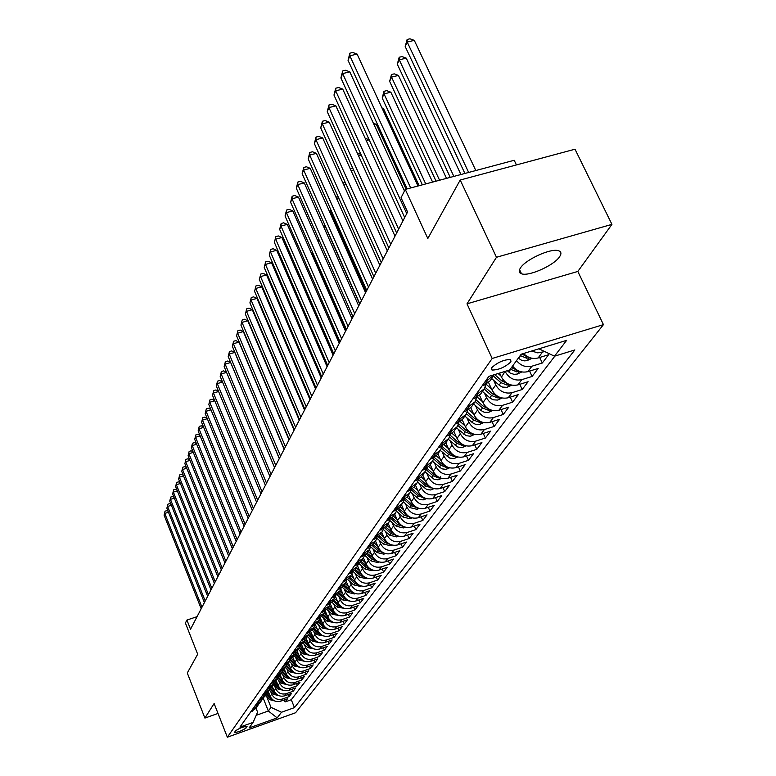<?xml version="1.0" encoding="UTF-8"?>
<svg xmlns="http://www.w3.org/2000/svg" width="776" height="776" viewBox="0 0 776 776"><rect width="100%" height="100%" fill="white"/><g stroke="black" fill="none" stroke-linecap="round" stroke-linejoin="round"><path stroke-width="1.16" d="M520.395 268.04C518.533 270.979 518.911 272.9 521.53 273.792C528.825 276.683 554.161 265.334 559.593 256.73C561.678 253.606 561.29 251.599 558.419 250.696C550.882 247.971 525.352 259.62 520.395 268.04M491.654 367.746L492.013 370.055C498.696 369.968 505.011 367.223 510.967 361.839L510.598 359.472C503.828 359.618 497.513 362.382 491.654 367.746M516.438 164.929L514.207 160.273L405.266 189.402L401.046 197.734L407.575 212.003L190.527 629.229L186.919 620.053L185.406 623.021L197.676 654.216L187.288 672.976L204.903 718.072L218.017 713.445M611.934 224.371L575.006 149.205L460.207 180.022L496.465 257.283L467.006 303.833L492.178 358.473L603.447 324.63L577.829 271.445L611.934 224.371L496.465 257.283M492.178 358.473L227.349 737.2L295.549 712.766L603.447 324.63M268.166 691.3L270.174 696.276C272.473 700.699 275.975 702.338 280.689 701.184L287.498 698.769L285.083 701.94L284.268 699.913M270.669 691.494L271.726 694.132C274.035 698.565 277.556 700.204 282.289 699.06L289.118 696.635L288.274 694.568M289.118 696.635L291.572 693.395L284.705 695.83C279.952 696.984 276.411 695.335 274.093 690.873L272.066 685.848M276.033 680.3L278.08 685.363C280.427 689.864 283.997 691.532 288.798 690.368L295.724 687.924L293.221 691.222L292.368 689.107M280.078 674.635L282.144 679.757C284.52 684.296 288.129 685.974 292.969 684.81L299.963 682.337L297.412 685.703L296.539 683.549M284.2 668.863L286.295 674.024C288.701 678.602 292.339 680.309 297.227 679.126L304.279 676.643L301.68 680.077L300.787 677.875M288.41 662.976L290.534 668.184C292.959 672.802 296.636 674.528 301.573 673.345L308.693 670.842L306.035 674.334L305.113 672.094M292.707 656.962L294.851 662.219C297.305 666.885 301.02 668.631 306.006 667.438L313.184 664.916L310.478 668.485L309.537 666.196M297.082 650.822L299.264 656.137C301.738 660.851 305.492 662.607 310.526 661.404L317.772 658.872L315.007 662.51L314.047 660.172M301.544 644.536L303.755 649.929C306.268 654.682 310.06 656.457 315.134 655.254L322.457 652.694L319.634 656.418L318.655 654.023M306.103 638.115L308.353 643.595C310.895 648.397 314.726 650.181 319.848 648.969L327.239 646.398L324.358 650.191L323.35 647.756M310.74 631.548L313.038 637.115C315.609 641.965 319.479 643.779 324.659 642.557L332.118 639.967L329.179 643.837L328.141 641.345M315.483 624.825L317.83 630.51C320.43 635.398 324.349 637.232 329.577 636.01L337.104 633.4L334.107 637.358L333.04 634.807M320.313 617.948L322.729 623.758C325.357 628.696 329.315 630.548 334.592 629.317L342.197 626.688L339.131 630.733L338.045 628.123M325.251 610.906L327.724 616.852C330.392 621.848 334.388 623.72 339.723 622.478L347.405 619.83L344.263 623.962L343.147 621.295M330.285 603.699L332.836 609.8C335.533 614.844 339.578 616.736 344.961 615.484L352.721 612.817L349.52 617.046L348.375 614.311M335.475 596.404L338.064 602.593C340.79 607.686 344.874 609.596 350.315 608.345L358.163 605.658L354.884 609.975L353.71 607.181M340.829 589.1L343.399 595.221C346.164 600.362 350.296 602.302 355.796 601.031L363.721 598.335L360.365 602.748L359.162 599.887M346.3 581.593L348.87 587.684C351.664 592.874 355.845 594.843 361.403 593.562L369.405 590.837L365.981 595.357L364.739 592.428M351.897 573.9L354.457 579.963C357.29 585.22 361.519 587.199 367.135 585.919L375.225 583.174L371.714 587.791L370.443 584.794M357.61 566.014L360.18 572.067C363.052 577.383 367.329 579.381 373.004 578.091L381.171 575.336L377.582 580.06L376.273 576.985M363.449 557.915L366.029 563.987C368.949 569.351 373.275 571.388 379.008 570.088L387.263 567.304L383.596 572.145L382.248 568.992M369.425 549.612L372.024 555.713C374.983 561.135 379.357 563.192 385.158 561.892L393.5 559.079L389.746 564.036L388.359 560.815M375.526 541.085L378.164 547.245C381.161 552.725 385.594 554.801 391.453 553.492L399.892 550.669L396.041 555.742L394.615 552.434M372.897 539.747L379.493 535.527L381.782 532.336L384.459 538.563C387.496 544.102 391.977 546.207 397.904 544.888L406.44 542.046L402.492 547.245L401.027 543.85M388.184 523.373L390.91 529.668C393.985 535.265 398.524 537.399 404.519 536.07L413.142 533.209L409.097 538.534L407.584 535.052M394.751 514.178L397.516 520.541C400.639 526.206 405.227 528.369 411.299 527.03L420.02 524.149L415.868 529.61L414.316 526.031M401.493 504.759L404.296 511.19C407.458 516.923 412.114 519.115 418.245 517.767L427.072 514.857L422.813 520.463L421.213 516.787M408.399 495.088L411.241 501.597C414.462 507.397 419.166 509.619 425.374 508.261L434.298 505.331L429.933 511.074L428.284 507.31M415.48 485.175L418.371 491.761C421.64 497.62 426.412 499.87 432.688 498.512L441.719 495.554L437.237 501.451L435.53 497.581M422.755 474.999L425.694 481.654C429.012 487.58 433.842 489.869 440.196 488.502L449.333 485.524L444.735 491.577L442.97 487.6M430.224 464.543L433.212 471.284C436.578 477.279 441.476 479.597 447.907 478.22L457.142 475.222L452.427 481.44L450.604 477.347M437.897 453.815L440.933 460.624C444.347 466.696 449.314 469.043 455.822 467.666L465.173 464.649L460.333 471.022L458.451 466.812M445.783 442.786L448.868 449.682C452.34 455.822 457.365 458.199 463.961 456.812L473.428 453.776L468.452 460.333L466.502 455.997M446.462 436.093L448.46 435.462L453.873 431.456L457.015 438.43C460.546 444.648 465.649 447.063 472.322 445.666L481.906 442.601L476.784 449.343L474.776 444.881M462.215 419.787L465.406 426.858C468.985 433.154 474.165 435.598 480.926 434.201L490.626 431.116L485.359 438.042L483.273 433.454M470.77 407.778L474.029 414.956C477.676 421.329 482.924 423.812 489.763 422.406L499.589 419.302L494.176 426.431L492.023 421.688M479.568 395.372L482.905 402.705C486.61 409.156 491.935 411.678 498.871 410.261L508.823 407.138L503.246 414.471L501.015 409.592M488.599 382.578L492.042 390.085C495.815 396.633 501.218 399.194 508.241 397.768L518.32 394.615L512.587 402.172L510.268 397.137M499.598 373.072L501.461 377.097C505.292 383.722 510.773 386.322 517.893 384.896L528.107 381.724L522.2 389.503L519.794 384.304M512.548 366.068C516.777 371.17 521.87 373.023 527.845 371.636L538.185 368.445L532.103 376.457L529.601 371.093M523.548 353.497C527.835 357.804 532.685 359.288 538.098 357.959L548.574 354.748L542.308 363.013L539.708 357.464M246.205 727.898L247.059 726.404C243.344 726.608 239.454 728.121 235.39 730.943L234.556 732.418C238.242 732.224 242.122 730.711 246.205 727.898L245.604 726.365M263.219 698.206L268.341 711L271.028 707.372L281.504 712.252L294.473 707.615L574.841 349.947L554.491 356.203L566.635 340.354L521.191 354.215L509.725 369.958L488.851 376.37L239.939 727.093L253.112 722.388L257.593 712.145L256.041 708.265M281.504 712.252L277.178 717.887L249.067 727.946L253.112 722.388M505.108 371.374L501.461 377.097M493.652 380.318L495.777 384.945L492.042 390.085M484.457 393.17L486.533 397.7L482.905 402.705M475.533 405.654L477.55 410.097L474.029 414.956M466.851 417.779L468.83 422.134L465.406 426.858M458.422 429.565L460.343 433.832L457.015 438.43M450.216 441.02L452.098 445.22L448.868 449.682M442.242 452.165L444.076 456.288L440.933 460.624M434.482 463L436.277 467.055L433.212 471.284M426.916 473.564L428.682 477.541L425.694 481.654M419.564 483.836L421.281 487.745L418.371 491.761M412.386 493.846L414.074 497.697L411.241 501.597M405.402 503.605L407.051 507.388L404.296 511.19M398.592 513.111L400.203 516.835L397.516 520.541M391.948 522.384L393.529 526.041L390.91 529.668M385.468 531.424L387.02 535.033L384.459 538.563M379.144 540.251L380.667 543.792L378.164 547.245M372.975 548.855L374.469 552.347L372.024 555.713M366.951 557.265L368.416 560.708L366.029 563.987M361.063 565.471L362.499 568.866L360.18 572.067M355.311 573.493L356.727 576.83L354.457 579.963M349.695 581.331L351.091 584.619L348.87 587.684M344.214 588.984L345.572 592.224L343.399 595.221M338.84 596.472L340.179 599.664L338.064 602.593M333.593 603.786L334.912 606.939L332.836 609.8M328.461 610.945L329.751 614.049L327.724 616.852M323.437 617.948L324.707 621.013L322.729 623.758M318.519 624.796L319.78 627.823L317.83 630.51M313.717 631.509L314.949 634.496L313.038 637.115M309.003 638.076L310.216 641.015L308.353 643.595M304.386 644.507L305.589 647.407L303.755 649.929M299.875 650.802L301.049 653.673L299.264 656.137M295.443 656.971L296.607 659.804L294.851 662.219M291.107 663.014L292.251 665.808L290.534 668.184M286.858 668.931L287.983 671.706L286.295 674.024M282.687 674.742L283.803 677.477L282.144 679.757M278.603 680.436L279.7 683.132L278.08 685.363M274.597 686.023L275.674 688.681L274.093 690.873M285.083 701.94L291.281 699.739L554.888 356.077M544.81 351.606L537.758 352.867L531.638 351.024M542.308 363.013L531.909 366.214C525.905 367.601 520.774 365.738 516.525 360.617M532.103 376.457L521.841 379.639C514.682 381.074 509.163 378.455 505.302 371.791M522.2 389.503L512.073 392.666C505.001 394.092 499.569 391.511 495.777 384.945M512.587 402.172L502.586 405.315C495.612 406.731 490.257 404.189 486.533 397.7M503.246 414.471L493.381 417.595C486.494 419.001 481.217 416.508 477.55 410.097M494.176 426.431L484.428 429.516C477.638 430.923 472.438 428.468 468.83 422.134M485.359 438.042L475.736 441.117C469.024 442.514 463.893 440.089 460.343 433.832M476.784 449.343L467.278 452.389C460.653 453.785 455.59 451.389 452.098 445.22M468.452 460.333L459.053 463.359C452.505 464.746 447.519 462.389 444.076 456.288M460.333 471.022L451.05 474.029C444.58 475.407 439.662 473.079 436.277 467.055M452.427 481.44L443.261 484.418C436.869 485.786 432.009 483.496 428.682 477.541M444.735 491.577L435.666 494.535C429.361 495.903 424.559 493.633 421.281 487.745M437.237 501.451L428.274 504.39C422.047 505.748 417.304 503.517 414.074 497.697M429.933 511.074L421.077 513.993C414.917 515.342 410.242 513.14 407.051 507.388M422.813 520.463L414.054 523.354C407.963 524.692 403.345 522.52 400.203 516.835M415.868 529.61L407.206 532.481C401.182 533.82 396.623 531.667 393.529 526.041M409.097 538.534L400.532 541.386C394.577 542.715 390.076 540.591 387.02 535.033M402.492 547.245L394.014 550.077C388.126 551.397 383.674 549.301 380.667 543.792M396.041 555.742L387.66 558.555C381.831 559.865 377.437 557.798 374.469 552.347M389.746 564.036L381.452 566.829C375.691 568.129 371.345 566.092 368.416 560.708M383.596 572.145L375.39 574.919C369.686 576.209 365.389 574.192 362.499 568.866M377.582 580.06L369.463 582.815C363.828 584.095 359.579 582.107 356.727 576.83M371.714 587.791L363.682 590.526C358.105 591.807 353.904 589.838 351.091 584.619M365.981 595.357L358.027 598.063C352.508 599.334 348.356 597.394 345.572 592.224M360.365 602.748L352.498 605.435C347.027 606.706 342.924 604.776 340.179 599.664M354.884 609.975L347.085 612.642C341.683 613.903 337.618 612.002 334.912 606.939M349.52 617.046L341.799 619.694C336.445 620.945 332.429 619.064 329.751 614.049M344.263 623.962L336.629 626.591C331.333 627.832 327.356 625.98 324.707 621.013M339.131 630.733L331.565 633.342C326.318 634.574 322.389 632.741 319.78 627.823M334.107 637.358L326.609 639.957C321.419 641.18 317.53 639.356 314.949 634.496M329.179 643.837L321.759 646.418C316.618 647.64 312.767 645.836 310.216 641.015M324.358 650.191L317.006 652.752C311.913 653.964 308.101 652.179 305.589 647.407M319.634 656.418L312.359 658.96C307.306 660.163 303.542 658.397 301.049 653.673M315.007 662.51L307.8 665.032C302.795 666.235 299.07 664.489 296.607 659.804M310.478 668.485L303.329 670.988C298.382 672.181 294.686 670.454 292.251 665.808M306.035 674.334L298.954 676.827C294.046 678.011 290.389 676.303 287.983 671.706M301.68 680.077L294.667 682.55C289.807 683.724 286.179 682.036 283.803 677.477M297.412 685.703L290.457 688.157C285.636 689.33 282.057 687.652 279.7 683.132M293.221 691.222L286.334 693.657C281.562 694.821 278.002 693.162 275.674 688.681M252.287 709.7L257.477 706.267L258.272 704.705M250.793 711.805L255.964 708.372L257.205 706.635M254.538 706.519L259.756 703.066L261.027 701.291M262.113 699.322L261.299 700.912L256.061 704.375M258.36 701.135L263.627 697.653L264.926 695.839M266.022 693.831L265.188 695.461L259.911 698.953M262.259 695.645L267.565 692.134L268.894 690.281M270.009 688.234L269.165 689.903L263.84 693.414M266.236 690.048L271.59 686.508L272.948 684.607M274.083 682.521L273.22 684.228L267.846 687.769M270.29 684.335L275.693 680.765L277.08 678.825M278.235 676.691L277.362 678.437L271.93 682.017M274.423 678.505L279.884 674.907L281.3 672.928M282.474 670.745L281.581 672.53L276.101 676.138M278.652 672.549L284.152 668.931L285.607 666.904M286.8 664.683L285.888 666.506L280.359 670.134M282.959 666.477L288.517 662.83L290.001 660.754M291.213 658.485L290.282 660.357L284.705 664.013M287.363 660.279L292.969 656.603L294.492 654.469M298.76 654.905L295.724 652.15L294.773 654.071L289.147 657.757M291.854 653.945L297.518 650.24L299.07 648.057M300.322 645.69L299.361 647.65L293.677 651.374M296.442 647.475L302.165 643.74L303.755 641.51M305.026 639.085L304.046 641.092L298.314 644.846M301.136 640.869L306.908 637.096L308.538 634.807M309.828 632.333L308.838 634.399L303.038 638.182M305.928 634.108L311.758 630.306L313.426 627.968M314.746 625.437L313.727 627.551L307.878 631.373M310.827 627.212L316.715 623.37L318.432 620.975M319.76 618.385L318.723 620.558L312.815 624.399M315.842 620.15L321.778 616.28L323.543 613.826M324.901 611.178L323.844 613.399L317.879 617.279M320.963 612.933L326.968 609.034L328.762 606.512M330.149 603.796L329.072 606.085L323.049 609.994M326.201 605.542L332.264 601.613L334.116 599.023M335.523 596.249L334.417 598.597L328.335 602.545M331.565 597.986L337.696 594.018L339.587 591.37M341.013 588.528L339.898 590.934L333.748 594.92M337.056 590.255L343.244 586.249L345.184 583.533L348.346 586.443M346.639 580.623L345.504 583.096L339.287 587.112M342.672 582.34L348.928 578.304L350.927 575.511M352.401 572.523L351.237 575.064L344.961 579.119M348.424 574.23L354.748 570.156L356.795 567.295M358.299 564.23L357.115 566.839L350.771 570.932M354.322 565.927L360.714 561.814L362.809 558.875M364.342 555.742L363.139 558.419L356.717 562.542M360.365 557.41L366.815 553.269L368.978 550.242M370.53 547.032L369.308 549.786L362.819 553.948M366.553 548.69L373.081 544.51L375.293 541.405M376.884 538.098L375.623 540.94L369.075 545.14M383.392 528.951L382.112 531.87L375.487 536.109M379.406 530.58L386.079 526.312L388.427 523.034M390.066 519.551L388.757 522.568L382.064 526.846M386.089 521.171L392.831 516.865L395.246 513.489M396.914 509.919L395.585 513.023L388.805 517.33M392.937 511.51L399.766 507.174L402.24 503.702M403.937 500.025L402.589 503.217L397.574 506.98L395.731 507.572M399.98 501.597L401.832 500.995L406.876 497.212L409.427 493.643M411.154 489.869L409.776 493.158L402.841 497.562M407.206 491.412L409.078 490.81L414.18 486.998L416.809 483.322M418.565 479.432L417.158 482.827L412.027 486.659L410.145 487.27M414.626 480.955L416.528 480.344L421.688 476.493L424.394 472.71M426.179 468.704L424.744 472.215L419.564 476.076L417.653 476.687M422.251 470.207L424.171 469.587L429.4 465.697L432.183 461.798M434.007 457.675L432.542 461.303L427.295 465.202L425.364 465.823M430.098 459.159L432.048 458.529L437.334 454.61L440.205 450.584M442.048 446.336L440.564 450.08L435.249 454.018L433.299 454.649M438.168 447.791L440.137 447.16L445.482 443.193L448.45 439.051M450.322 434.676L448.809 438.537L443.435 442.524L441.457 443.154M458.839 422.668L457.297 426.664L451.855 430.69L449.857 431.32M455.008 424.055L457.035 423.415L462.515 419.37L465.668 414.966M467.608 410.3L466.036 414.442L460.527 418.497L458.5 419.137M463.805 411.658L465.852 411.018L471.401 406.934L474.66 402.375M476.629 397.564L475.038 401.852L469.461 405.955L467.404 406.595M472.875 398.883L474.951 398.243L480.567 394.111L483.923 389.406M485.931 384.43L484.311 388.873L478.666 393.015L476.571 393.665M482.216 385.72L484.321 385.071L490.005 380.9L493.478 376.04M494.36 374.682L488.143 379.687L486.028 380.337M266.818 696.867L271.028 707.372M405.266 189.402L427.818 238.523L460.207 180.022M227.349 737.2L214.118 703.512L204.903 718.072M197.075 616.658L186.919 620.053M256.206 715.327L268.341 711L277.178 717.887M291.281 699.739L294.473 707.615M554.491 356.203L538.922 348.802M467.006 303.833L577.829 271.445M168.489 512.257L164.764 513.421L201.983 607.21M164.066 515.148L165.026 511.19L164.066 515.148L201.188 608.733M165.026 511.19L166.879 510.608L168.091 511.258M269.689 695.063L267.128 692.726M274.946 701.029L269.912 699.71L265.227 695.412M271.231 698.167L266.265 693.628M265.838 694.287L270.649 698.701L273.113 700.02M171.38 505.263L167.587 506.456L205.204 601.022M166.879 508.212L167.849 504.206L166.879 508.212L204.398 602.583M167.849 504.206L169.711 503.624L171.001 504.313M174.328 498.143L170.458 499.346L208.482 594.726M169.74 501.141L170.72 497.086L169.74 501.141L207.658 596.308M170.72 497.086L172.602 496.504L173.969 497.232M177.335 490.878L173.387 492.11L211.829 588.295M172.65 493.934L173.64 489.84L172.65 493.934L210.985 589.915M173.64 489.84L175.551 489.249L176.996 490.015M180.41 483.477L176.375 484.728L215.233 581.748M175.619 486.591L176.627 482.449L175.619 486.591L214.38 583.397M176.627 482.449L178.548 481.847L180.081 482.662M273.598 689.66L270.999 687.284M278.943 695.694L273.802 694.365L269.078 690.039M275.208 692.842L270.087 688.167M269.728 688.923L274.558 693.337L277.11 694.695M277.585 684.151L274.937 681.726M283.027 690.242L277.769 688.923L272.997 684.548M279.253 687.42L274.035 682.657M273.685 683.443L278.535 687.875L281.184 689.253M281.659 678.534L278.943 676.061M287.188 684.684L281.814 683.375L276.983 678.961M283.395 681.891L278.089 677.06M277.721 677.846L282.59 682.308L285.345 683.714M285.801 672.802L283.027 670.27M291.427 679.019L285.946 677.71L281.067 673.258M287.605 676.245L282.231 671.356M281.824 672.142L286.732 676.623L289.584 678.059M183.534 475.93L179.411 477.201L218.706 575.064M178.645 479.102L179.673 474.912L178.645 479.102L217.833 576.743M179.673 474.912L181.603 474.311L183.223 475.164M290.03 666.953L287.178 664.353M295.763 673.248L290.146 671.938L285.219 667.438M291.912 670.493L286.441 665.536M286.014 666.312L290.961 670.823L293.91 672.297M186.725 468.238L182.515 469.529L222.256 568.245M181.739 471.469L182.767 467.23L181.739 471.469L221.364 569.962M182.767 467.23L184.727 466.628L186.434 467.521M294.346 660.997L291.417 658.32M300.166 667.35L294.444 666.05L289.458 661.511M296.296 664.615L290.738 659.59M290.272 660.366L295.268 664.916L298.324 666.409M189.984 460.391L185.687 461.71L225.874 561.29M184.882 463.679L185.93 459.392L184.882 463.679L224.962 563.046M185.93 459.392L187.908 458.781L189.713 459.722M304.677 661.327L298.818 660.037L293.784 655.458M300.778 658.63L295.113 653.518M294.618 654.294L299.662 658.882L302.824 660.405M193.302 452.389L188.907 453.727L229.56 554.2M188.102 455.735L189.16 451.399L188.102 455.735L228.639 555.985M189.16 451.399L191.148 450.788L193.049 451.768M303.251 648.697L300.234 645.952M309.265 655.177L303.29 653.906L298.197 649.279M305.356 652.509L299.575 647.32M299.051 648.086L304.144 652.723L307.422 654.284M196.697 444.221L192.206 445.579L233.334 546.954M191.371 447.636L192.448 443.241L191.371 447.636L232.383 548.778M192.448 443.241L194.466 442.63L196.464 443.659M307.849 642.363L304.832 639.618M313.95 648.911L307.849 647.65L302.708 642.974M310.031 646.262L304.124 640.986M303.571 641.762L308.722 646.447L312.117 648.018M200.159 435.889L195.571 437.276L237.175 539.562M194.718 439.361L195.814 434.919L194.718 439.361L236.205 541.425M195.814 434.919L197.841 434.308L199.946 435.385M312.534 635.883L309.517 633.148M318.732 642.499L312.505 641.257L307.306 636.533M314.804 639.89L308.761 634.516M308.198 635.292L313.397 640.025L316.918 641.636M203.69 427.382L198.995 428.788L241.103 532.016M198.132 430.923L199.238 426.422L198.132 430.923L240.114 533.917M199.238 426.422L201.285 425.811L203.506 426.936M317.326 629.278L314.309 626.542M323.631 635.961L317.258 634.729L312.01 629.957M319.673 633.371L313.485 627.891M312.912 628.696L318.179 633.468L321.817 635.107M207.299 418.691L202.497 420.126L245.109 524.304M201.614 422.309L202.74 417.75L201.614 422.309L244.101 526.254M202.74 417.75L204.806 417.129L207.144 418.303M322.215 622.517L319.188 619.782M328.626 629.268L322.118 628.056L316.812 623.244M324.659 626.717L318.315 621.13M317.733 621.954L323.049 626.775L326.822 628.434M327.21 615.62L324.174 612.865M333.728 622.439L327.084 621.246L321.71 616.387M329.751 619.917L323.252 614.223M322.651 615.058L328.035 619.937L331.934 621.625M332.322 608.568L329.257 605.794M338.947 615.465L332.157 614.291L326.725 609.373M334.951 612.972L328.296 607.162M327.685 608.015L333.127 612.953L337.162 614.66M210.985 409.825L206.076 411.29L249.212 516.438M205.174 413.511L206.309 408.894L205.174 413.511L248.174 518.417M206.309 408.894L208.404 408.273L210.849 409.495M214.758 400.765L209.733 402.249L253.393 508.387M208.812 404.529L209.966 399.853L208.812 404.529L252.336 510.414M209.966 399.853L212.071 399.223L214.642 400.503M218.599 391.511L213.458 393.025L257.671 500.171M212.517 395.353L213.691 390.609L212.517 395.353L256.594 502.237M213.691 390.609L215.825 389.979L218.522 391.317M337.541 601.361L334.446 598.558M344.292 608.326L337.337 607.172L331.837 602.195M340.276 605.862L333.457 599.945M332.826 600.818L338.336 605.804L342.507 607.54M222.537 382.054L217.28 383.596L262.045 491.761M216.31 385.973L217.503 381.171L216.31 385.973L260.94 493.875M217.503 381.171L219.656 380.541L222.489 381.928M342.885 593.989L339.743 591.157M349.743 601.031L342.633 599.897L337.056 594.852M345.718 598.597L338.724 592.573M338.094 593.465L343.661 598.5L347.968 600.255M289.108 439.74L260.057 371.18M226.563 372.383L221.17 373.964L266.517 483.167M220.19 376.389L221.393 371.52L220.19 376.389L265.392 485.33M221.393 371.52L223.575 370.889L226.543 372.334M355.33 593.562L354.477 593.95L348.055 592.457L342.391 587.335M351.285 591.167L344.117 585.026M343.467 585.938L349.103 591.021L353.555 592.806M264.577 359.511L264.529 360.345M274.578 467.676L230.666 362.508L225.156 364.109L271.086 474.378M224.157 366.592L225.379 361.655L224.157 366.592L269.932 476.59M225.379 361.655L227.572 361.024L230.666 362.508M353.934 578.731L350.704 575.821M361.044 585.928L360.093 586.365L353.604 584.852L347.823 579.633M356.989 583.562L349.636 577.305M348.967 578.236L354.671 583.387L359.278 585.191M279.282 458.626L234.798 352.43L229.23 354.031L275.761 465.387M228.202 356.572L229.444 351.576L228.202 356.572L274.588 467.656M229.444 351.576L231.665 350.927L234.798 352.43M359.657 570.845L356.368 567.887M366.893 578.12L365.845 578.595L359.278 577.063L353.381 571.747M362.819 575.782L355.282 569.409M354.603 570.37L360.365 575.559L365.127 577.393M275.587 340.654L275.024 340.81M274.122 338.695L274.675 338.53M284.103 449.362L239.027 342.119L233.401 343.729L280.553 456.181M232.354 346.329L233.615 341.256L232.354 346.329L279.341 458.509M233.615 341.256L235.856 340.615L239.027 342.119M365.506 562.765L362.179 559.768M372.887 570.117L371.723 570.651L365.079 569.089L359.055 563.667M368.794 567.819L361.063 561.32M360.365 562.299L366.204 567.557L371.015 569.351M280.951 330.072L280.291 330.266M279.379 328.132L280.039 327.947M289.031 439.885L243.344 331.565L237.669 333.185L285.452 446.772M236.593 335.843L237.873 330.702L236.593 335.843L284.21 449.139M237.873 330.702L240.143 330.052L243.344 331.565M371.5 554.491L368.115 551.445M379.018 561.931L377.737 562.513L371.025 560.932L364.846 555.373M374.915 559.661L366.98 553.045M366.243 554.035L372.17 559.36L377.01 561.106M286.47 319.256L285.694 319.479M284.773 317.335L285.704 317.471M294.085 430.176L247.777 320.769L242.025 322.399L290.466 437.13M240.929 325.115L242.228 319.906L240.929 325.115L289.196 439.555M242.228 319.906L244.527 319.246L247.777 320.769M377.64 546.023L374.207 542.928M385.303 553.55L383.907 554.18L377.117 552.58L370.763 546.876M381.181 551.299L373.043 544.568M372.257 545.557L378.29 550.97L383.528 552.851M292.145 308.179L291.243 308.431M290.428 306.539L291.679 307.112M299.255 420.243L252.307 309.711L246.496 311.351L295.598 427.256M245.371 314.135L246.69 308.848L245.371 314.135L294.308 429.749M246.69 308.848L249.009 308.188L252.307 309.711M304.551 410.058L256.943 298.401L251.075 300.04L300.865 417.139M249.92 302.892L251.259 297.528L249.92 302.892L299.536 419.69M251.259 297.528L253.606 296.868L256.943 298.401M309.973 399.63L261.696 286.81L255.75 288.459L306.258 406.779M254.576 291.378L255.935 285.937L254.576 291.378L304.89 409.389M255.935 285.937L258.311 285.277L261.696 286.81M383.936 537.341L380.444 534.208M391.744 544.956L390.221 545.644L383.354 544.024L376.855 538.195M387.602 542.744L379.241 535.886M378.407 536.866L384.547 542.375L389.959 544.267M297.965 296.839L296.946 297.13M296.393 295.869L297.819 296.51M390.386 528.456L386.826 525.265M398.35 536.148L396.691 536.905L389.736 535.256L383.257 529.445M333.505 354.399L303.474 285.364L302.795 285.558M394.179 533.966L385.594 526.972M384.692 527.942L390.968 533.568L396.536 535.469M302.533 284.947L303.474 285.364M396.992 519.338L393.374 516.108M405.111 527.127L403.326 527.942L396.284 526.264L389.804 520.463M400.93 524.974L392.093 517.835M391.123 518.785L397.545 524.537L403.287 526.448M315.531 388.941L266.556 274.937L260.552 276.595L311.777 396.148M259.339 279.583L260.736 274.054L259.339 279.583L310.39 398.835M260.736 274.054L263.132 273.394L266.556 274.937M403.772 509.987L400.096 506.709M412.056 517.873L410.126 518.756L402.996 517.058L396.507 511.248M407.856 515.749L398.738 508.445M397.69 509.376L404.296 515.274L410.203 517.194M306.995 266.207L339.927 342.041M321.235 377.97L271.551 262.763L265.47 264.432L317.452 385.255M264.228 267.497L265.644 261.881L264.228 267.497L316.016 388.01M265.644 261.881L268.069 261.221L271.551 262.763M410.717 500.404L406.983 497.067M419.176 508.377L417.09 509.337L409.883 507.611L403.365 501.791M414.956 506.292L412.056 504.633L405.538 498.813M404.412 499.715L411.212 505.787L417.294 507.698M312.883 253.034L312.321 254.285L345.834 330.683M312.321 254.285L312.68 252.569M327.084 366.728L276.663 250.289L270.514 251.967L323.262 374.09M269.243 255.11L270.678 249.406L269.243 255.11L321.788 376.903M270.678 249.406L273.133 248.737L276.663 250.289M417.857 490.568L414.054 487.183M426.49 498.638L423.192 499.899L419.37 499.414L410.397 492.071M422.241 496.582L419.176 494.855L412.493 488.899M411.29 489.782L418.312 496.039L424.569 497.959M318.926 239.503L318.034 241.511M317.976 241.384L318.548 238.649M333.088 355.195L281.901 237.504L275.684 239.183L329.218 362.625M274.384 242.413L275.839 236.612L274.384 242.413L327.714 365.515M275.839 236.612L278.332 235.943L281.901 237.504M425.18 480.48L421.3 477.027M433.997 488.647L430.525 489.976L426.645 489.481L417.604 482.09M429.72 486.62L426.48 484.825L419.612 478.714M418.497 479.733L425.597 486.048L432.028 487.959M359.686 304.066L325.037 225.845L324.155 227.814M323.951 227.349L324.61 224.419M339.238 343.361L287.285 224.38L280.99 226.068L335.339 350.859M279.651 229.376L281.135 223.488L280.99 226.068L279.651 229.376L333.796 353.827M281.135 223.488L283.657 222.819L287.285 224.38M345.562 331.207L292.804 210.917L286.431 212.614L341.624 338.782M285.054 216.009L286.577 210.024L286.431 212.614L285.054 216.009L340.034 341.828M286.577 210.024L289.118 209.355L292.804 210.917M352.052 318.732L298.459 197.104L292.019 198.801L348.075 326.376M290.612 202.284L292.154 196.212L292.019 198.801L290.612 202.284L346.445 329.509M292.154 196.212L294.725 195.533L298.459 197.104M432.698 470.11L428.73 466.589M441.709 478.375L438.042 479.801L434.123 479.287L424.986 471.837M437.412 476.386L433.978 474.534L426.907 468.238M425.995 469.49L433.066 475.785L438.537 477.9L440.632 476.794M366.097 291.747L330.915 212.682L330.45 213.739M332.002 212.391L330.915 212.682L331.003 210.15M330.081 212.925L330.974 210.16M440.419 459.47L436.345 455.851M449.634 467.831L445.773 469.344L441.796 468.82L432.552 461.293M445.308 465.872L441.69 463.961L434.366 457.462M433.677 458.965L440.749 465.241L446.297 467.394L447.558 467.133M372.674 279.098L336.91 199.277M338.986 198.637L336.959 199.18L337.007 196.648L337.977 196.386M336.377 198.084L337.007 196.648M448.353 448.538L444.144 444.803M457.772 457.006L453.708 458.597L449.682 458.073L440.312 450.449M453.417 455.066L449.605 453.097L442.039 446.394M441.563 448.14L448.644 454.416L454.261 456.589L455.638 456.288M346.183 184.523L343.884 185.134M343.011 183.184L345.165 182.263M343.186 182.777L343.176 183.563M358.725 305.909L304.279 182.913L297.751 184.62L354.71 313.63M296.306 188.199L297.877 182.02L297.751 184.62L296.306 188.199L353.031 316.85M297.877 182.02L300.487 181.341L304.279 182.913M456.511 437.295L452.136 433.425M466.153 445.87L461.865 447.558L457.782 447.024L448.276 439.294M449.653 436.995L456.754 443.28L462.447 445.492L461.759 443.969L457.743 441.932L450.216 435.268M462.447 445.492L463.941 445.143M353.604 170.022L351.101 170.681M350.073 168.402L352.76 168.149M365.583 292.736L310.255 168.344L303.649 170.051L361.519 300.535M302.155 173.727L303.765 167.441L303.649 170.051L302.155 173.727L359.802 303.843M303.765 167.441L306.404 166.762L310.255 168.344M464.902 425.733L460.333 421.707M474.766 434.415L470.246 436.219L466.114 435.666L456.463 427.828M470.343 432.542L466.104 430.447L458.597 423.812M457.947 425.529L465.086 431.844L470.857 434.085L472.468 433.677M361.267 155.132L358.551 155.84M357.513 153.551L360.811 154.123M372.625 279.185L316.395 153.367L309.702 155.084L368.522 287.071M308.169 158.857L309.808 152.465L309.702 155.084L308.169 158.857L366.757 290.476M309.808 152.465L312.476 151.786L316.395 153.367M473.525 413.85L468.743 409.621M483.632 422.639L479.452 424.443L475.271 424.191L472.497 422.736L464.892 416.043M479.17 420.796L474.708 418.633L467.21 412.017M466.473 413.724L473.661 420.068L479.519 422.348L481.246 421.882M369.182 139.835L366.224 140.582M365.186 138.293L369.134 139.719M379.871 265.256L322.7 137.973L315.929 139.69L375.73 273.22M314.358 143.579L316.016 137.071L315.929 139.69L314.358 143.579L373.916 276.722M316.016 137.071L318.723 136.382L322.7 137.973M482.41 401.619L477.356 397.166M492.76 410.514L488.327 412.434L484.088 412.172L481.285 410.698L473.564 403.918M406.071 189.189L376.292 124.364L374.158 124.907M488.259 408.709L483.564 406.488L476.057 399.863M475.222 401.561L482.488 407.963L488.424 410.281L490.277 409.747M373.392 123.238L376.292 124.364M387.331 250.92L329.189 122.142L322.331 123.869L383.15 258.961M320.711 127.865L322.409 121.24L322.331 123.869L320.711 127.865L381.278 262.569M322.409 121.24L325.144 120.552L329.189 122.142M491.557 389.019L486.193 384.304M502.159 398.03L497.464 400.076L493.167 399.805L490.325 398.301L482.478 391.434M419.118 185.697L383.47 108.504L382.345 108.785M497.61 396.255L492.682 393.975L485.145 387.35M484.214 389.019L491.567 395.498L497.591 397.845L499.569 397.244M381.947 107.922L383.47 108.504M395.013 236.166L335.863 105.856L328.908 107.592L390.784 244.294M327.249 111.705L328.975 104.954L328.908 107.592L327.249 111.705L388.854 248M328.975 104.954L331.759 104.265L335.863 105.856M500.976 376.05L498.105 373.528M511.84 385.177L506.873 387.35L502.518 387.069L499.637 385.546L491.674 378.572M432.601 182.098L390.842 92.198L384.033 93.886L382.19 98.009L422.348 184.834M507.252 383.431L502.062 381.094L494.661 374.585M493.449 376.088L500.927 382.655L507.029 385.051L509.134 384.363M425.733 183.931L384.033 93.886L383.994 91.316L386.71 90.637L390.842 92.198M382.19 98.009L383.994 91.316M402.909 220.966L342.73 89.104L335.688 90.831L398.641 229.182M333.971 95.07L335.746 88.202L335.688 90.831L333.971 95.07L396.652 233.004M335.746 88.202L338.559 87.513L342.73 89.104M521.831 371.937L517.165 374.09L514.061 374.352L510.336 373.14L507.271 370.715M446.52 178.373L398.437 75.418L391.54 77.115L389.639 81.354L436.063 181.167M517.185 370.21L511.462 367.572M510.278 369.192L516.758 371.859L518.979 371.093M439.565 180.236L391.54 77.115L391.473 74.535L394.237 73.856L398.437 75.418M389.639 81.354L391.473 74.535M404.471 190.964L349.801 71.848L342.662 73.584L406.74 213.613M340.897 77.949L342.701 70.946L342.662 73.584L340.897 77.949L404.694 217.552M342.701 70.946L345.553 70.257L349.801 71.848M532.132 358.279L527.166 360.578L524.673 360.879L521.453 360.19L518.3 358.173M460.925 174.522L406.246 58.142L399.262 59.839L397.302 64.204L450.245 177.374M527.428 356.582L521.637 354.079M520.211 355.553L526.788 358.269L529.125 357.406M453.863 176.404L399.262 59.839L399.184 57.259L401.978 56.58L406.246 58.142M397.302 64.204L399.184 57.259M417.983 186.007L357.086 54.078L349.85 55.814L410.669 187.957M348.036 60.315L349.879 53.175L349.85 55.814L348.036 60.315L407.138 188.907M349.879 53.175L352.77 52.487L357.086 54.078M475.824 170.536L414.287 40.362L407.206 42.059L405.198 46.55L464.911 173.455M468.665 172.456L407.206 42.059L407.119 39.479L409.941 38.8L414.287 40.362M405.198 46.55L407.119 39.479M271.726 694.132L270.174 696.276M282.289 699.06L280.689 701.184M542.288 352.372L538.098 357.959M531.909 366.214L527.845 371.636M521.841 379.639L517.893 384.896M512.073 392.666L508.241 397.768M502.586 405.315L498.871 410.261M493.381 417.595L489.763 422.406M484.428 429.516L480.926 434.201M475.736 441.117L472.322 445.666M467.278 452.389L463.961 456.812M459.053 463.359L455.822 467.666M451.05 474.029L447.907 478.22M443.261 484.418L440.196 488.502M435.666 494.535L432.688 498.512M428.274 504.39L425.374 508.261M421.077 513.993L418.245 517.767M414.054 523.354L411.299 527.03M407.206 532.481L404.519 536.07M400.532 541.386L397.904 544.888M394.014 550.077L391.453 553.492M387.66 558.555L385.158 561.892M381.452 566.829L379.008 570.088M375.39 574.919L373.004 578.091M369.463 582.815L367.135 585.919M363.682 590.526L361.403 593.562M358.027 598.063L355.796 601.031M352.498 605.435L350.315 608.345M347.085 612.642L344.961 615.484M341.799 619.694L339.723 622.478M336.629 626.591L334.592 629.317M331.565 633.342L329.577 636.01M326.609 639.957L324.659 642.557M321.759 646.418L319.848 648.969M317.006 652.752L315.134 655.254M312.359 658.96L310.526 661.404M307.8 665.032L306.006 667.438M303.329 670.988L301.573 673.345M298.954 676.827L297.227 679.126M294.667 682.55L292.969 684.81M290.457 688.157L288.798 690.368M286.334 693.657L284.705 695.83M253.665 709.215L252.171 711.311M257.457 703.89L255.925 706.024M261.318 698.458L259.766 700.641M265.256 692.919L263.675 695.15M269.282 687.274L267.662 689.544M273.375 681.503L271.726 683.831M277.565 675.624L275.878 677.991M281.834 669.62L280.117 672.035M286.199 663.499L284.443 665.963M290.651 657.243L288.856 659.755M295.19 650.851L293.367 653.421M299.837 644.322L297.974 646.951M304.59 637.649L302.679 640.336M309.44 630.83L307.48 633.575M314.396 623.865L312.398 626.668M319.47 616.736L317.423 619.607M324.659 609.451L322.564 612.38M329.965 601.992L327.821 604.989M335.387 594.358L333.205 597.433M340.945 586.549L338.714 589.692M346.639 578.557L344.35 581.777M352.469 570.36L350.121 573.658M358.434 561.97L356.029 565.355M364.555 553.375L362.091 556.838M370.831 544.558L368.299 548.108M377.262 535.518L374.672 539.165M383.858 526.254L381.2 529.989M390.629 516.738L387.893 520.57M397.574 506.98L394.771 510.909M404.703 496.95L401.832 500.995M412.027 486.659L409.078 490.81M419.564 476.076L416.528 480.344M427.295 465.202L424.171 469.587M435.249 454.018L432.048 458.529M443.435 442.524L440.137 447.16M451.855 430.69L448.46 435.462M460.527 418.497L457.035 423.415M469.461 405.955L465.852 411.018M478.666 393.015L474.951 398.243M488.143 379.687L484.321 385.071M246.807 726.288L247.011 726.792M269.912 699.71L270.649 698.701M273.802 694.365L274.558 693.337M277.769 688.923L278.535 687.875M281.814 683.375L282.59 682.308M285.946 677.71L286.732 676.623M290.146 671.938L290.961 670.823M294.444 666.05L295.268 664.916M298.818 660.037L299.662 658.882M303.29 653.906L304.144 652.723M307.849 647.65L308.722 646.447M312.505 641.257L313.397 640.025M317.258 634.729L318.179 633.468M322.118 628.056L323.049 626.775M327.084 621.246L328.035 619.937M332.157 614.291L333.127 612.953M337.337 607.172L338.336 605.804M342.633 599.897L343.661 598.5M348.055 592.457L349.103 591.021M360.219 586.307L360.607 585.783M353.604 584.852L354.671 583.387M365.971 578.537L366.408 577.955M359.278 577.063L360.365 575.559M371.85 570.593L372.334 569.933M365.079 569.089L366.204 567.557M377.873 562.455L378.407 561.727M372.897 558.371L373.266 557.866M371.025 560.932L372.17 559.36M384.042 554.122L384.634 553.327M379.027 549.951L379.415 549.418M377.117 552.58L378.29 550.97M390.357 545.586L391.007 544.713M385.313 541.328L385.73 540.756M383.354 544.024L384.547 542.375M396.827 536.846L397.535 535.886M391.754 532.491L392.19 531.89M389.736 535.256L390.968 533.568M403.462 527.884L404.228 526.836M398.35 523.441L398.815 522.791M396.284 526.264L397.545 524.537M402.472 526.021L402.686 526.506M410.261 518.698L411.096 517.563M405.111 514.148L405.615 513.47M402.996 517.058L404.296 515.274M409.233 516.69L409.495 517.282M417.236 509.269L418.138 508.047M412.056 504.633L412.58 503.905M409.883 507.611L411.212 505.787M416.169 507.116L416.479 507.814M424.385 499.608L425.364 498.289M419.176 494.855L419.738 494.089M416.945 497.911L418.312 496.039M423.279 497.28L423.638 498.105M431.728 489.685L432.785 488.259M426.48 484.825L427.081 484.011M424.191 487.968L425.597 486.048M430.573 487.192L430.99 488.133M439.264 479.5L440.399 477.967M433.978 474.534L434.618 473.661M431.631 477.754L433.066 475.785M438.062 476.823L438.537 477.9M447.005 469.043L448.218 467.404M441.69 463.961L442.359 463.039M439.274 467.268L440.749 465.241M445.754 466.172L446.297 467.394M454.959 458.296L456.259 456.54M449.605 453.097L450.313 452.117M447.121 456.492L448.644 454.416M453.65 455.221L454.261 456.589M463.126 447.257L464.523 445.375M457.743 441.932L458.49 440.894M455.192 445.424L456.754 443.28M471.527 435.908L473.02 433.9M466.104 430.447L466.9 429.361M463.485 434.036L465.086 431.844M470.149 432.504L470.857 434.085M480.169 424.23L481.76 422.086M474.708 418.633L475.552 417.488M472.012 422.338L473.661 420.068M478.773 420.718L479.519 422.348M489.055 412.221L490.752 409.932M483.564 406.488L484.447 405.266M480.79 410.291L482.488 407.963M487.648 408.593L488.424 410.281M498.202 399.863L500.016 397.419M492.682 393.975L493.614 392.685M489.821 397.894L491.567 395.498M496.785 396.1L497.591 397.845M507.63 387.127L509.551 384.527M502.062 381.094L503.052 379.736M499.123 385.129L500.927 382.655M506.195 383.247L507.029 385.051M517.33 374.022L519.377 371.248M511.733 367.814L512.781 366.379M508.707 371.976L510.56 369.434M515.894 369.997L516.758 371.859M527.331 360.5L529.513 357.561M518.581 358.425L520.492 355.796M525.885 356.329L526.788 358.269M519.551 269.611L521.53 273.792M491.266 368.425L492.013 370.055M456.928 427.178L453.873 431.456"/></g></svg>
